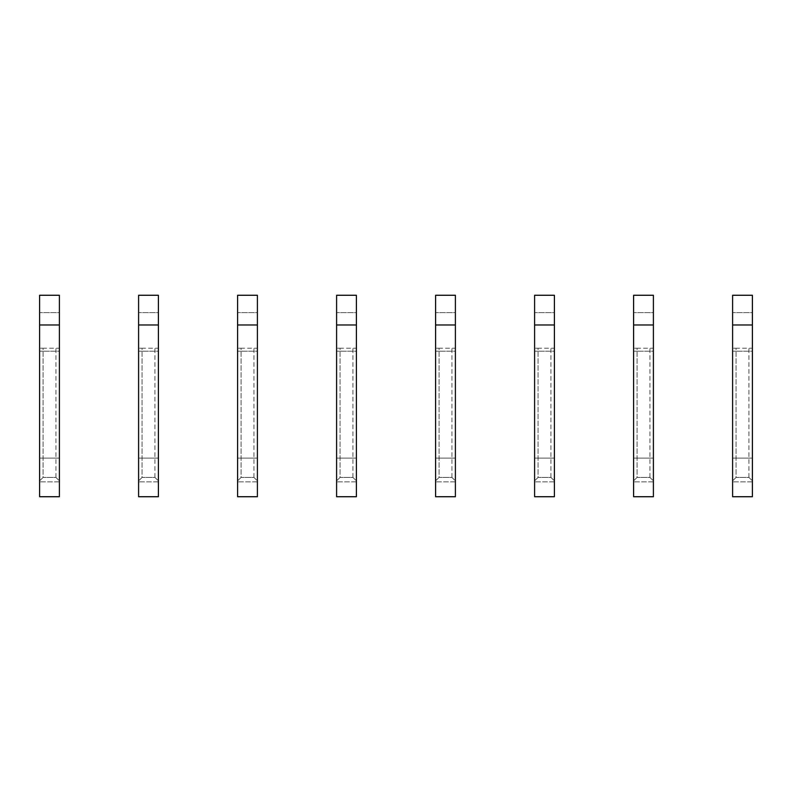 <?xml version="1.0" encoding="UTF-8"?>
<svg xmlns="http://www.w3.org/2000/svg" width="792" height="792" viewBox="0 0 792 792"><rect width="100%" height="100%" fill="white"/><g stroke="black" fill="none" stroke-linecap="round" stroke-linejoin="round"><path stroke-width="0.59" stroke-dasharray="3.96 2.97" d="M55.935 477.428L55.935 348.233L39.6 348.233L39.6 496.733L39.6 348.233L43.065 348.233L43.065 477.428L39.6 480.892L43.065 477.428L43.065 348.233L59.4 348.233L59.4 480.892L55.935 477.428L43.065 477.428L55.935 477.428L55.935 348.233L59.4 348.233L59.4 496.733L59.4 480.892L55.935 477.428M59.4 496.733L39.6 496.733L39.6 295.267L59.4 295.267L59.4 312.592L39.6 312.592L59.4 312.592L59.4 351.202L39.6 351.202L59.4 351.202L59.4 458.123L39.6 458.123L59.4 458.123L59.4 481.882L39.6 481.882L59.4 481.882L59.4 496.733L39.6 496.733L59.4 496.733M154.935 477.428L154.935 348.233L138.6 348.233L138.6 496.733L138.6 348.233L142.065 348.233L142.065 477.428L138.6 480.892L142.065 477.428L142.065 348.233L158.4 348.233L158.4 480.892L154.935 477.428L142.065 477.428L154.935 477.428L154.935 348.233L158.4 348.233L158.4 496.733L158.4 480.892L154.935 477.428M158.4 496.733L138.6 496.733L138.6 295.267L158.4 295.267L158.4 312.592L138.6 312.592L158.4 312.592L158.4 351.202L138.6 351.202L158.4 351.202L158.4 458.123L138.6 458.123L158.4 458.123L158.4 481.882L138.6 481.882L158.4 481.882L158.4 496.733L138.6 496.733L158.4 496.733M253.935 477.428L253.935 348.233L237.6 348.233L237.6 496.733L237.6 348.233L241.065 348.233L241.065 477.428L237.6 480.892L241.065 477.428L241.065 348.233L257.4 348.233L257.4 480.892L253.935 477.428L241.065 477.428L253.935 477.428L253.935 348.233L257.4 348.233L257.4 496.733L257.4 480.892L253.935 477.428M257.4 496.733L237.6 496.733L237.6 295.267L257.4 295.267L257.4 312.592L237.6 312.592L257.4 312.592L257.4 351.202L237.6 351.202L257.4 351.202L257.4 458.123L237.6 458.123L257.4 458.123L257.4 481.882L237.6 481.882L257.4 481.882L257.4 496.733L237.6 496.733L257.4 496.733M352.935 477.428L352.935 348.233L336.6 348.233L336.6 496.733L336.6 348.233L340.065 348.233L340.065 477.428L336.6 480.892L340.065 477.428L340.065 348.233L356.4 348.233L356.4 480.892L352.935 477.428L340.065 477.428L352.935 477.428L352.935 348.233L356.4 348.233L356.4 496.733L356.4 480.892L352.935 477.428M356.4 496.733L336.6 496.733L336.6 295.267L356.4 295.267L356.4 312.592L336.6 312.592L356.4 312.592L356.4 351.202L336.6 351.202L356.4 351.202L356.4 458.123L336.6 458.123L356.4 458.123L356.4 481.882L336.6 481.882L356.4 481.882L356.4 496.733L336.6 496.733L356.4 496.733M451.935 477.428L451.935 348.233L435.6 348.233L435.6 496.733L435.6 348.233L439.065 348.233L439.065 477.428L435.6 480.892L439.065 477.428L439.065 348.233L455.4 348.233L455.4 480.892L451.935 477.428L439.065 477.428L451.935 477.428L451.935 348.233L455.4 348.233L455.4 496.733L455.4 480.892L451.935 477.428M455.4 496.733L435.6 496.733L435.6 295.267L455.4 295.267L455.4 312.592L435.6 312.592L455.4 312.592L455.4 351.202L435.6 351.202L455.4 351.202L455.4 458.123L435.6 458.123L455.4 458.123L455.4 481.882L435.6 481.882L455.4 481.882L455.4 496.733L435.6 496.733L455.4 496.733M550.935 477.428L550.935 348.233L534.6 348.233L534.6 496.733L534.6 348.233L538.065 348.233L538.065 477.428L534.6 480.892L538.065 477.428L538.065 348.233L554.4 348.233L554.4 480.892L550.935 477.428L538.065 477.428L550.935 477.428L550.935 348.233L554.4 348.233L554.4 496.733L554.4 480.892L550.935 477.428M554.4 496.733L534.6 496.733L534.6 295.267L554.4 295.267L554.4 312.592L534.6 312.592L554.4 312.592L554.4 351.202L534.6 351.202L554.4 351.202L554.4 458.123L534.6 458.123L554.4 458.123L554.4 481.882L534.6 481.882L554.4 481.882L554.4 496.733L534.6 496.733L554.4 496.733M649.935 477.428L649.935 348.233L633.6 348.233L633.6 496.733L633.6 348.233L637.065 348.233L637.065 477.428L633.6 480.892L637.065 477.428L637.065 348.233L653.4 348.233L653.4 480.892L649.935 477.428L637.065 477.428L649.935 477.428L649.935 348.233L653.4 348.233L653.4 496.733L653.4 480.892L649.935 477.428M653.4 496.733L633.6 496.733L633.6 295.267L653.4 295.267L653.4 312.592L633.6 312.592L653.4 312.592L653.4 351.202L633.6 351.202L653.4 351.202L653.4 458.123L633.6 458.123L653.4 458.123L653.4 481.882L633.6 481.882L653.4 481.882L653.4 496.733L633.6 496.733L653.4 496.733M748.935 477.428L748.935 348.233L732.6 348.233L732.6 496.733L732.6 348.233L736.065 348.233L736.065 477.428L732.6 480.892L736.065 477.428L736.065 348.233L752.4 348.233L752.4 480.892L748.935 477.428L736.065 477.428L748.935 477.428L748.935 348.233L752.4 348.233L752.4 496.733L752.4 480.892L748.935 477.428M752.4 496.733L732.6 496.733L732.6 295.267L752.4 295.267L752.4 312.592L732.6 312.592L752.4 312.592L752.4 351.202L732.6 351.202L752.4 351.202L752.4 458.123L732.6 458.123L752.4 458.123L752.4 481.882L732.6 481.882L752.4 481.882L752.4 496.733L732.6 496.733L752.4 496.733"/><path stroke-width="1.19" d="M39.6 324.967L39.6 496.733L59.4 496.733L59.4 324.967L39.6 324.967L39.6 295.267L59.4 295.267L59.4 324.967M138.6 324.967L138.6 496.733L158.4 496.733L158.4 324.967L138.6 324.967L138.6 295.267L158.4 295.267L158.4 324.967M237.6 324.967L237.6 496.733L257.4 496.733L257.4 324.967L237.6 324.967L237.6 295.267L257.4 295.267L257.4 324.967M336.6 324.967L336.6 496.733L356.4 496.733L356.4 324.967L336.6 324.967L336.6 295.267L356.4 295.267L356.4 324.967M435.6 324.967L435.6 496.733L455.4 496.733L455.4 324.967L435.6 324.967L435.6 295.267L455.4 295.267L455.4 324.967M534.6 324.967L534.6 496.733L554.4 496.733L554.4 324.967L534.6 324.967L534.6 295.267L554.4 295.267L554.4 324.967M633.6 324.967L633.6 496.733L653.4 496.733L653.4 324.967L633.6 324.967L633.6 295.267L653.4 295.267L653.4 324.967M732.6 324.967L732.6 496.733L752.4 496.733L752.4 324.967L732.6 324.967L732.6 295.267L752.4 295.267L752.4 324.967"/></g></svg>
